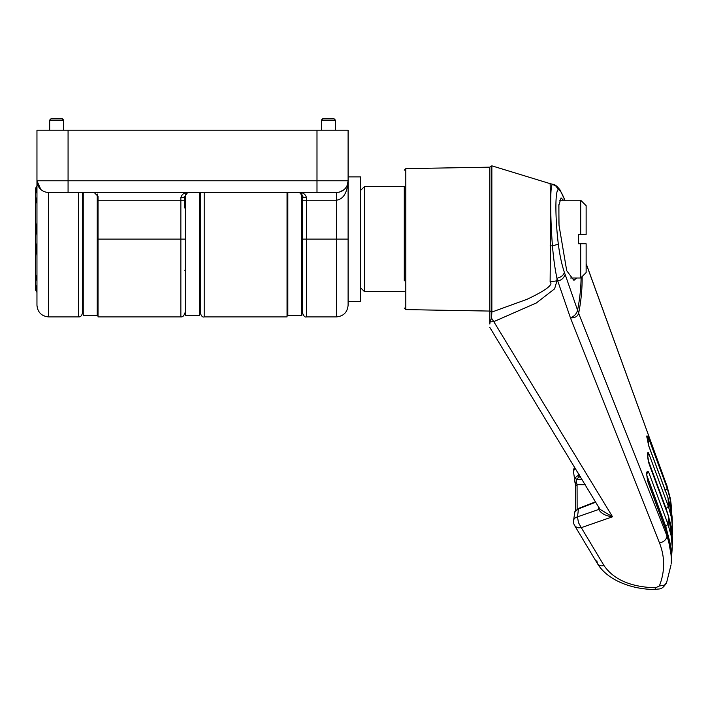 <?xml version="1.0" encoding="UTF-8"?>
<svg xmlns="http://www.w3.org/2000/svg" width="708" height="708" viewBox="0 0 708 708"><rect width="100%" height="100%" fill="white"/><g stroke="black" fill="none" stroke-linecap="round" stroke-linejoin="round"><path stroke-width="1.06" d="M36.958 239.118L36.958 305.236L36.958 180.779L40.843 189.478M200.311 239.118L200.311 313.016L200.311 192.443L200.311 196.337L199.532 194.001L200.311 196.337M344.212 189.478L342.601 190.682M340.725 191.629L338.645 192.231M287.041 196.337L287.82 194.001M204.196 192.443L204.196 316.91L287.041 316.91L287.041 192.443M82.464 196.337L83.243 194.001L82.464 196.337L82.464 192.443L82.464 313.016C81.756 315.821 80.464 317.113 78.57 316.91L78.57 192.443M302.431 195.213L302.599 239.118L306.493 239.118L306.493 316.91L336.442 316.91L336.442 192.443L316.989 192.443L336.442 192.443A11.664 11.664 0 0 0 348.106 180.779C347.309 192.718 343.424 199.196 336.442 200.222L306.493 200.222L306.493 239.118L348.106 239.118L348.106 305.236L348.106 130.219L36.958 130.219L36.958 180.779A11.664 11.664 0 0 0 48.622 192.443A11.664 11.664 0 0 1 36.958 180.779L68.074 180.779L68.074 130.219M185.868 193.611L188.638 192.443C184.514 192.346 181.921 194.081 180.859 197.629A3.885 1.292 -0 0 0 184.753 196.337L184.753 207.205M242.313 192.443L306.104 192.443M78.96 192.443L142.751 192.443M306.493 316.91C304.962 317.45 303.661 316.157 302.599 313.016L302.599 207.24M347.283 185.071L348.106 180.779L316.989 180.779L316.989 192.443L48.622 192.443L48.622 316.91C41.542 316.211 37.657 312.316 36.958 305.236M184.753 196.337L187.647 192.576L188.638 192.443L187.647 192.576M94.129 192.443L98.023 196.337L98.023 316.91L180.859 316.91L180.859 200.222L98.023 200.222M339.681 191.983L343.911 189.735M299.705 192.576L298.714 192.443L299.705 192.576L302.599 196.337A3.885 1.292 -0 0 0 306.493 197.629C305.431 194.081 302.838 192.346 298.714 192.443L301.21 193.355M237.224 130.219L239.207 130.219M91.766 130.219L99.447 130.219M321.388 130.219L321.388 120.103L335.388 120.103L335.388 130.219M63.676 130.219L63.676 120.103L49.675 120.103L49.675 130.219M335.388 120.103L333.831 118.546L322.945 118.546L321.388 120.103M49.675 120.103L51.233 118.546L62.118 118.546L63.676 120.103M287.82 192.443L287.82 315.741L301.82 315.741L301.82 194.001M83.243 192.443L83.243 315.741L97.244 315.741L97.244 194.001M185.531 194.001L185.531 315.741L199.532 315.741L199.532 192.443M36.958 186.992L35.4 195.328L36.958 203.674M36.958 222.436L35.4 239.118L36.958 255.809M36.958 274.562L35.4 282.908L36.958 291.254M36.958 185.859L35.4 188.558L35.4 289.678L36.958 292.377M579.109 508.61L574.896 511.619L573.586 520.415A7.779 4.974 -171.8 0 0 573.551 520.876M595.729 502.211L578.427 508.919A295.537 226.392 -0 0 1 577.471 516.849L578.463 522.601L581.286 527.655L612.535 516.778C605.809 516.008 601.198 513.574 598.711 509.477L577.471 516.849A7.779 4.974 -171.8 0 0 573.586 520.415A7.779 7.779 0 0 0 574.613 525.531L597.428 563.586L598.747 564.975L601.18 565.869L604.101 565.719L581.286 527.655L578.339 527.805L575.896 526.885L574.613 525.531M557.692 280.828L570.453 317.901C574.347 316.264 576.719 313.679 577.551 310.148L565.179 274.58C563.595 278.377 561.125 280.457 557.754 280.828L556.957 280.828L556.948 278.217L557.754 280.828M489.848 327.494L599.977 509.317L612.535 516.778L493.786 321.644L536.319 302.989L554.594 288.846L556.957 280.828L550.125 281.819C553.612 284.545 545.886 290.386 526.947 299.342L491.856 312.06L491.529 318.202L493.786 321.644L490.086 321.866L489.848 324.007M655.573 587.799L655.573 589.454C659.352 588.401 661.617 590.631 666.573 582.746L664.467 585.144L659.352 585.985L655.573 587.799C630.987 587.065 613.827 579.71 604.101 565.719M671.193 563.515L671.511 557.107L667.193 533.336C670.865 543.248 672.193 553.311 671.193 563.515L671.379 558.373L670.308 547.399L667.033 536.124L578.622 313.29C577.684 316.449 574.958 317.981 570.453 317.901L659.493 542.921C665.051 557.205 665.007 571.56 659.352 585.985M564.825 200.222L564.391 199.134C561.789 192.682 559.771 189.576 558.338 189.806L556.152 186.222L552.435 184.301C551.24 185.151 550.682 191.576 550.753 203.585L550.125 281.819M550.125 245.897L552.435 245.826C551.24 230.065 550.682 215.984 550.753 203.585L550.125 183.646L491.856 165.831L491.856 312.06L491.396 312.122L489.848 310.732L489.848 167.168L491.856 165.831M491.821 312.44L489.848 310.732M404.286 186.319L404.286 280.828M598.525 506.53L598.711 509.477L599.366 507.937M575.692 486.086L577.073 484.679L576.445 482.396L575.1 482.9L575.595 485.794L573.586 472.36A7.779 4.974 171.8 0 1 573.551 471.909A7.779 4.974 171.8 0 1 575.454 468.457M582.144 276.562A298.44 228.613 180 0 1 582.153 278.288A298.44 228.613 180 0 1 578.64 313.263A77.791 49.41 11.4 0 1 577.613 309.856L578.622 313.29M659.493 542.921C663.83 541.974 666.343 539.708 667.033 536.124A384.709 294.705 180 0 0 667.263 533.938L647.802 481.564C646.218 473.183 646.484 469.988 648.608 471.97L668.033 524.345L665.768 526.398L669.21 539.664M648.962 463.572L668.37 515.955L648.962 463.572L647.528 454.775C647.608 452.093 648.085 451.828 648.962 453.978L668.37 506.362L666.095 508.53L668.21 515.247M667.759 497.237L648.608 445.58L647.802 435.986L667.263 488.378L665.007 490.653M586.135 263.562L667.033 486.184L586.135 263.739M578.808 243.782L578.64 243.322A298.44 228.613 180 0 1 578.728 243.782M558.338 189.806C555.09 189.797 555.09 217.524 558.338 244.251C559.78 255.331 561.798 264.712 564.391 272.403L565.179 274.58M576.666 278.014L573.914 280.35L566.719 270.704L559.019 225.294L558.833 205.4L561.055 197.895L563.418 200.222M564.391 272.403C563.4 275.412 560.913 277.35 556.948 278.217C555.019 269.323 553.514 258.526 552.435 245.826L558.338 244.251M491.529 318.202L490.086 321.866L489.848 321.202L489.848 323.777M489.848 310.962L489.848 321.202M489.848 322.476L489.848 316.936M576.445 482.396L576.285 479.298L574.896 477.9L574.507 479.874M574.896 477.9L578.427 475.156L579.109 477.139L580.418 476.696M648.962 453.978L647.608 455.846M648.873 463.076L648.873 463.076C647.776 458.74 647.369 455.704 647.67 453.978L647.537 454.262M648.608 471.97L646.342 474.024M646.793 475.254L665.768 526.398M647.802 481.564L647.723 480.953C646.731 475.493 646.492 472.563 647.006 472.147L646.802 472.448M578.356 242.561A77.791 49.41 168.6 0 0 578.64 243.322L578.87 243.782M647.802 435.986L646.9 437.703M648.608 445.58L648.378 444.907M564.391 199.134L560.037 189.956C556.984 186.018 554.532 184.124 552.683 184.275L550.125 183.726M578.356 242.525L578.622 243.278M574.896 511.619L574.515 512.716M671.511 511.238L670.494 500.114L667.263 488.378A384.709 294.705 180 0 0 667.033 486.184L670.326 498.459L670.989 503.158L666.812 485.192M672.6 529.531L671.582 518.097L668.37 506.362A384.709 294.705 180 0 0 668.033 497.972L671.264 509.778L672.166 517.468M671.52 557.329L672.273 547.514L671.246 536.08L668.033 524.345A384.709 294.705 180 0 0 668.37 515.955L671.591 527.761L672.582 540.523M579.312 474.864L578.427 475.156A295.537 226.392 -0 0 0 578.206 473.033M404.286 186.611L364.443 186.611L364.443 291.625L404.286 291.625M360.549 287.74L364.443 291.625M360.549 190.505L364.443 186.611M580.693 243.782L586.135 243.782L586.135 272.571L580.693 278.014L580.693 243.782L578.356 243.782L578.356 234.454L580.693 234.454L580.693 200.222L559.515 200.222M558.913 223.33L558.913 204.355M580.693 278.014L570.48 278.014M580.693 234.454L586.135 234.454L586.135 205.674L580.693 200.222M348.106 301.351L360.549 301.351L360.549 176.885L348.106 176.885M184.753 239.118L98.023 239.118M180.859 197.629L180.859 200.222L184.753 200.222M68.074 192.443L68.074 180.779L316.989 180.779L316.989 130.219M302.599 200.222L306.493 200.222L306.493 197.629M596.826 560.771L597.428 563.586C607.685 580.649 632.731 589.693 655.573 589.454M489.848 167.168L405.808 168.637L405.808 309.608L489.848 311.069M577.613 309.856A297.395 227.817 0 0 0 581.091 277.616M577.144 509.114L577.073 484.679L585.233 484.723M648.068 459.864L666.095 508.53M581.994 479.325L576.285 479.298L579.109 477.139M204.196 316.91C202.674 317.45 201.373 316.157 200.311 313.016M78.57 316.91L48.622 316.91M37.843 185.239L36.958 180.779M336.442 316.91C343.522 316.211 347.407 312.316 348.106 305.236M180.859 316.91C182.752 317.113 184.045 315.821 184.753 313.016M82.464 270.235L83.243 270.235M97.244 270.235L98.023 270.235M184.753 270.235L185.531 270.235M199.532 270.235L200.311 270.235M287.041 270.235L287.82 270.235M301.82 270.235L302.599 270.235M82.464 208.002L83.243 208.002M97.244 208.002L98.023 208.002M184.753 208.002L185.531 208.002M199.532 208.002L200.311 208.002M287.041 208.002L287.82 208.002M301.82 208.002L302.599 208.002M671.06 564.798L666.573 582.746M405.808 309.608L404.286 308.051M595.499 501.839L578.631 508.379L575.002 511.291M575.595 511.07L575.595 485.794M667.193 533.336L647.723 480.953M672.423 534.328L672.158 517.424L667.954 497.582L648.528 445.199L646.723 436.022M564.152 198.382L564.993 200.497M575.055 482.883L574.542 480.316M574.666 467.156A7.779 7.779 0 0 0 573.586 472.36M550.125 183.646L552.683 184.275M405.808 168.637L404.286 170.186M668.281 515.459L672.582 540.47L671.52 557.364M671.52 511.282L671.193 505.14M670.989 503.158L671.193 505.131"/></g></svg>
